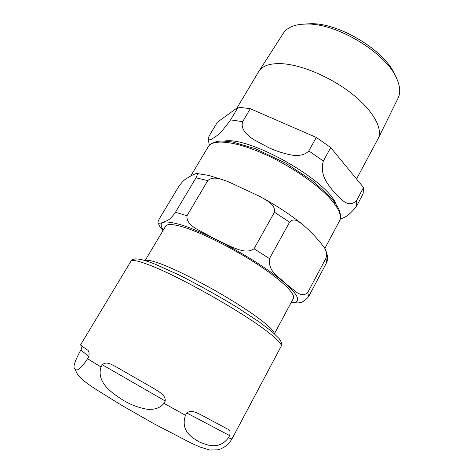 <?xml version="1.0" encoding="UTF-8"?>
<svg xmlns="http://www.w3.org/2000/svg" width="474" height="474" viewBox="0 0 474 474"><rect width="100%" height="100%" fill="white"/><g stroke="black" fill="none" stroke-linecap="round" stroke-linejoin="round"><path stroke-width="0.71" d="M74.614 368.399L77.345 374.063L80.805 378.128C84.485 381.463 89.361 385.101 95.44 389.041L121.557 405.234L153.825 423.673L190.53 442.787L199.992 447.029L209.816 450.045L217.898 449.796C220.007 449.524 225.897 446.798 229.41 442.752L231.946 438.965L281.147 346.275C282.202 344.26 277.172 339.034 266.05 330.585C240.78 311.193 180.019 276.917 151.105 265.718C138.781 260.866 132.045 259.385 130.907 261.275C131.381 260.06 133.004 259.248 135.771 258.851L140.251 259.325C143.96 260.137 148.812 261.713 154.802 264.054L179.036 274.967C198.879 285.07 218.046 295.735 236.532 306.956L259.426 322.059L272.165 331.794L279.145 338.584C281.763 342.323 282.427 344.882 281.147 346.275M229.612 435.582L228.456 437.757C219.201 449.986 207.695 445.424 199.548 442.023C192.047 437.721 180.209 430.872 185.494 415.289L186.768 412.984C191.526 409.263 197.066 413.209 200.929 414.791L227.265 428.923C229.854 429.432 230.637 431.648 229.612 435.582L186.768 412.984M165.248 401.016L163.945 403.338C159.667 408.884 152.622 409.892 146.525 409.139C138.088 407.533 130.314 404.571 123.199 400.252C112.148 393.118 96.21 382.607 100.986 366.965L102.301 364.737C106.751 360.945 111.408 364.625 115.526 366.503L154.068 388.615C158.482 391.648 165.699 394.741 165.248 401.016L102.301 364.737M130.907 261.275L80.479 345.013L86.997 349.705C88.857 350.529 89.473 352.816 88.839 356.561L87.548 358.735C77.819 373.512 75.881 369.957 74.59 368.334C72.955 367.226 74.661 361.786 79.715 352.016L80.9 350.037C81.854 347.821 82.115 346.494 81.67 346.056M145.097 260.593L145.625 260.457C147.888 259.699 153.671 261.121 162.961 264.711C180.404 271.513 209.615 286.681 233.688 301.594C257.803 316.519 273.457 329.021 274.262 333.234L274.422 333.755M145.08 260.582L165.627 226.163C167.209 223.586 173.62 224.054 184.866 227.567C203.53 233.522 234.565 249.217 258.514 265.037C282.522 280.875 295.829 294.212 293.353 298.43L274.434 333.773M327.007 261.571L326.45 262.946L326.029 258.087C327.019 253.868 326.515 250.462 324.512 247.878C318.173 239.352 310.843 231.537 302.519 224.427C298.97 222.004 294.307 217.163 289.578 222.176L274.476 212.216C275.613 204.282 266.4 200.466 260.558 196.799L227.627 181.423C221.542 179.48 213.531 175.546 207.754 180.635L196.029 177.791C197.682 174.319 197.854 172.886 196.544 173.472C194.227 174.159 191.715 175.333 189.025 176.998C186.158 179 184.19 178.811 178.467 186.975L159.548 218.443C158.103 221.18 157.629 222.667 158.126 222.887C159.525 223.479 161.563 223.124 164.247 221.826C167.014 220.226 168.803 221.577 175.481 212.239L196.029 177.791M326.45 262.946L308.61 296.606C300.617 306.163 295.883 301.79 291.16 302.531M289.578 222.176L269.475 258.603C267.976 272.479 279.66 277.017 285.378 283.399L297.465 292.92C300.469 294.597 304.231 296.06 307.774 292.458L326.029 258.087M207.754 180.635L186.999 215.729C186.258 221.411 191.129 225.446 195.507 228.45L215.818 239.358L231.691 246.948C238.712 249.685 247.203 253.649 254.04 248.737L274.476 212.216M395.559 76.219L394.569 74.234C384.805 50.653 339.248 22.953 311.015 23.7L303.461 24.115M258.964 71.153L283.334 33.287C286.539 28.304 292.499 25.306 301.209 24.287L306.909 24.038C337.05 23.22 386.221 53.106 396.566 78.24C400.18 86.232 400.678 92.88 398.065 98.195L378.151 138.586C383.087 128.969 373.506 110.928 352.46 94.196C331.474 77.469 301.956 64.855 282.113 63.7C270.275 63.143 262.56 65.631 258.964 71.153L236.953 108.031M356.525 178.988L378.151 138.586M230.577 119.875C223.704 129.438 218.615 135.043 215.303 136.69C211.576 139.605 209.212 140.482 208.21 139.309C207.95 138.71 208.667 136.903 210.373 133.899L217.4 122.203L238.167 107.148L230.577 119.875L242.635 121.658L250.296 108.706L316.318 137.442L308.787 150.898C304.634 155.608 297.589 155.928 291.765 155.093C283.517 153.458 275.803 150.969 268.622 147.627L253.039 139.208C247.067 134.989 240.348 129.295 242.635 121.658M356.762 200.235C348.621 209.105 340.682 198.784 334.443 192.722C329.003 185.464 319.203 175.919 323.327 161.012L330.739 147.586L363.522 187.508L356.762 200.235L356.507 206.243L363.125 193.765L363.522 187.508M340.379 218.674C345.119 218.07 350.499 213.928 356.507 206.243M330.739 147.586L316.318 137.442M250.296 108.706L238.167 107.148M88.839 356.561L80.9 350.037M228.456 437.757L231.946 438.965M163.945 403.338L185.494 415.289M87.548 358.735L100.986 366.965M291.208 302.442C304.059 303.473 297.873 291.717 271.715 272.787C245.716 253.898 204.786 232.272 181.797 225.067C163.649 219.746 157.487 221.411 163.299 230.074M186.999 215.729L175.481 212.239M308.61 296.606L307.774 292.458M269.475 258.603L254.04 248.737M339.58 220.807C341.073 218.384 340.836 214.532 338.874 209.247C337.014 205.592 334.259 201.598 330.597 197.261L313.664 181.69L286.112 163.346L255.439 148.712L232.894 142.087C227.301 141.205 222.496 140.92 218.467 141.234C213.039 142.277 209.668 144.055 208.359 146.561C212.506 139.267 232.758 140.742 259.811 152.095C286.817 163.4 316.383 183.165 330.408 198.914C339.011 208.767 342.068 216.067 339.58 220.807L324.826 248.453M335.989 204.152C327.368 180.292 249.377 136.162 224.486 141.062M323.327 161.012L308.787 150.898M200.929 414.791L201.865 415.295M226.785 428.668L227.265 428.929M115.52 366.503L116.201 366.888M153.25 388.147L154.068 388.615M85.516 348.58L86.997 349.705M325.205 249.194C327.575 254.651 328.174 258.78 327.007 261.589M301.268 223.432C290.153 214.603 277.284 206.113 262.661 197.96M196.781 173.496L208.447 175.362L225.156 180.505M158.126 222.887C159.465 225.743 158.92 225.523 162.943 230.666M208.359 146.561L190.667 176.097M208.204 139.309L209.342 145.228"/></g></svg>
